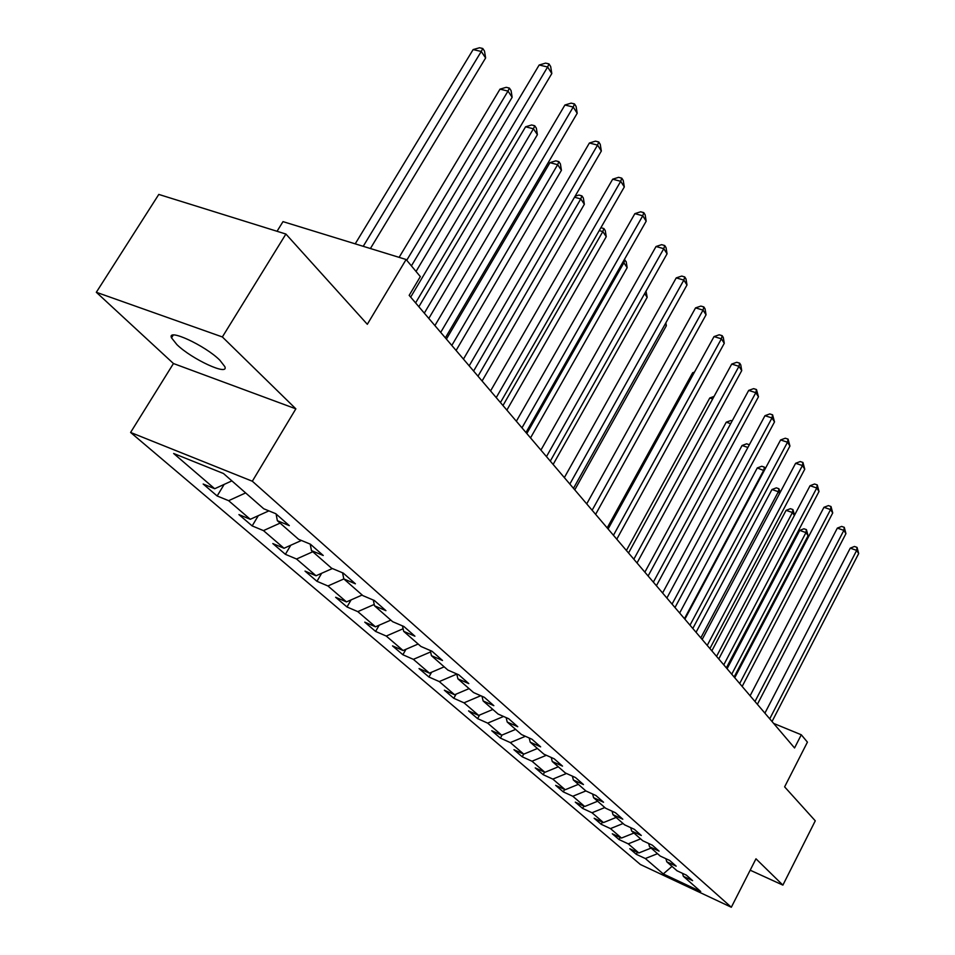 <?xml version="1.0" encoding="UTF-8"?>
<svg xmlns="http://www.w3.org/2000/svg" width="955" height="955" viewBox="0 0 955 955"><rect width="100%" height="100%" fill="white"/><g stroke="black" fill="none" stroke-linecap="round" stroke-linejoin="round"><path stroke-width="1.43" d="M219.829 360.19C205.098 345.435 166.755 327.768 171.518 337.843L176.902 344.612C191.883 359.271 229.093 376.449 224.843 366.648L219.829 360.19M130.596 432.448L640.387 864.502L731.327 907.25L252.323 481.225L130.596 432.448L173.452 363.533L295.859 408.836L222.36 336.96L96.324 292.278L173.452 363.533M96.324 292.278L158.793 194.426L285.903 234.047L367.317 324.294L406.114 259.509L283.002 221.632L277.034 231.289M750.176 870.196L782.885 885.118L815.272 820.823L784.616 786.86L807.417 742.142L801.293 734.777L773.657 723.424M222.36 336.96L285.903 234.047M682.503 873.336L683.35 876.308L692.614 880.641L686.359 875.138L677.047 870.793L666.769 861.792L676.164 866.161L669.67 860.443L660.227 856.062L649.543 846.703L659.069 851.12L652.325 845.175L642.739 840.746L631.637 831.017L641.306 835.47L634.275 829.286L624.558 824.822L613.003 814.699L622.803 819.199L615.486 812.753L605.637 808.24L593.592 797.7L603.548 802.236L595.92 795.527L585.916 790.967L573.37 779.984L583.469 784.556L575.507 777.561L565.36 772.965L552.265 761.505L562.519 766.125L554.21 758.807L543.908 754.175L530.24 742.202L540.637 746.858L531.959 739.23L521.502 734.55L507.212 722.04L517.765 726.731L508.693 718.745L498.08 714.03L483.123 700.934L493.842 705.673L484.34 697.305L473.561 692.554L457.899 678.838L468.786 683.601L458.818 674.839L447.871 670.064L431.445 655.679L442.499 660.478L432.054 651.274L420.928 646.463L403.69 631.362L414.912 636.185L403.929 626.516L392.636 621.681L374.515 605.804L385.916 610.663L374.36 600.492L362.888 595.634L343.812 578.921L355.403 583.803L343.239 573.084L331.576 568.201L311.473 550.593L323.244 555.488L310.411 544.195L298.569 539.288L277.356 520.702L289.305 525.62L275.744 513.683L263.723 508.764L223.47 473.513L173.643 453.482L214.696 488.733L203.176 484.03L217.155 495.979L224.15 484.412M683.35 876.308L700.719 891.528L663.259 873.932L645.329 858.533L636.328 854.331L637.403 852.29M217.155 495.979L228.615 500.683L250.282 519.293L238.917 514.59L252.168 525.907L263.473 530.61L284.017 548.265L272.82 543.562L285.39 554.318L296.528 559.009L316.045 575.758L305.015 571.09L316.964 581.308L327.935 585.976L346.486 601.913L335.623 597.257L346.999 606.974L357.803 611.63L375.47 626.802L364.762 622.159L375.601 631.434L386.25 636.054L403.094 650.522L392.529 645.902L402.879 654.748L413.372 659.344L429.452 673.144L419.042 668.572L428.914 677.011L439.264 681.572L454.616 694.763L444.362 690.214L453.792 698.284L463.999 702.82L478.682 715.426L468.571 710.902L477.596 718.626L487.659 723.126L501.709 735.195L491.741 730.718L500.384 738.108L510.304 742.584L523.77 754.14L513.945 749.699L522.23 756.79L532.007 761.219L544.923 772.309L535.23 767.892L543.192 774.696L552.826 779.101L565.217 789.737L555.667 785.368L563.307 791.898L572.809 796.255L584.711 806.486L575.292 802.14L582.634 808.419L592.005 812.741L603.453 822.577L594.153 818.268L601.22 824.308L610.472 828.594L621.478 838.048L612.31 833.787L619.103 839.6L628.235 843.85L638.835 852.958L629.787 848.732L636.328 854.331M406.114 259.509L420.331 276.616L409.17 295.358L794.548 747.968L801.293 734.777M665.91 858.7L666.769 861.792M638.835 852.958L651.095 848.064M628.235 843.85L640.626 838.884M648.66 843.48L649.543 846.703M621.478 838.048L633.953 833.047M610.472 828.594L623.078 823.52M630.718 827.651L631.637 831.017M603.453 822.577L616.142 817.444M592.005 812.741L604.837 807.548M612.06 811.189L613.003 814.699M584.711 806.486L597.627 801.233M572.809 796.255L585.869 790.931M592.625 794.023L593.592 797.7M565.217 789.737L578.372 784.365M552.826 779.101L566.506 773.478M572.367 776.14L573.37 779.984M544.923 772.309L558.317 766.793M532.007 761.219L546.367 755.286M551.238 757.47L552.265 761.505M523.77 754.14L537.414 748.493M510.304 742.584L525.405 736.293M529.177 737.988L530.24 742.202M501.709 735.195L515.616 729.393M487.659 723.126L503.56 716.465M506.126 717.599L507.212 722.04M478.682 715.426L492.852 709.458M463.999 702.82L480.759 695.729M482.012 696.279L483.123 700.934M454.616 694.763L469.072 688.627M439.264 681.572L456.788 674.111M456.753 673.932L457.899 678.838M429.452 673.144L444.194 666.841M413.372 659.344L430.598 651.943M430.275 650.51L431.445 655.679M403.094 650.522L418.147 644.028M386.25 636.054L403.117 628.748M402.485 625.895L403.69 631.362M375.47 626.802L390.846 620.117M357.803 611.63L374.229 604.443M373.286 600.038L374.515 605.804M346.486 601.913L362.196 595.013M327.935 585.976L343.848 578.945M342.558 572.809L343.812 578.921M316.045 575.758L332.364 568.535M296.528 559.009L312.798 551.751M310.196 544.099L311.473 550.593M284.017 548.265L301.41 540.47M263.473 530.61L280.101 523.113M276.091 513.981L277.356 520.702M250.282 519.293L268.88 510.877M228.615 500.683L245.638 492.923M214.696 488.733L231.874 480.878M295.859 408.836L252.323 481.225M782.885 885.118L755.978 858.808L731.327 907.25M663.259 873.932L672.022 866.388M645.329 858.533L657.518 853.686M252.168 525.907L258.304 515.664M285.39 554.318L290.762 545.233M316.964 581.308L321.668 573.275M346.999 606.974L351.106 599.883M375.601 631.434L379.183 625.191M402.879 654.748L405.982 649.269M428.914 677.011L431.612 672.225M453.792 698.284L456.12 694.118M477.596 718.626L479.589 715.044M500.384 738.108L502.079 735.052M522.23 756.79L523.698 754.116M543.192 774.696L544.565 772.153M563.307 791.898L564.608 789.463M582.634 808.419L583.875 806.092M601.22 824.308L602.402 822.088M619.103 839.6L620.237 837.475M410.674 297.124L547.621 66.993L551.811 73.547L415.592 302.902M416.046 271.459L539.169 65.012L547.621 66.993L548.994 63.913L550.665 66.54L551.811 73.547M539.169 65.012L545.615 63.126L548.994 63.913M370.409 248.527L485.618 57.957L481.248 51.474L473.143 49.576L355.212 243.847M473.143 49.576L479.529 47.75L482.764 48.502L481.248 51.474L363.222 246.318M482.764 48.502L484.507 51.104L485.618 57.957M440.697 332.388L573.227 107.044L577.202 113.263L445.364 337.867M434.907 325.583L564.918 105.014L573.227 107.044L574.492 103.94L576.092 106.435L577.202 113.263M564.918 105.014L571.174 103.128L574.492 103.94M469.18 365.837L597.555 145.1L601.34 151.021L473.608 371.029M463.45 359.104L589.39 143.023L597.555 145.1L598.737 141.973L600.241 144.348L601.34 151.021M589.39 143.023L595.466 141.149L598.737 141.973M411.402 265.884L512.155 97.267L507.988 91.095L500.014 89.149L399.118 257.361M500.014 89.149L506.21 87.323L509.397 88.099L507.988 91.095L406.735 260.261M509.397 88.099L511.068 90.57L512.155 97.267M428.807 318.433L537.39 134.667L533.427 128.794L525.584 126.8L418.863 306.734M525.584 126.8L531.613 124.974L534.74 125.774L533.427 128.794L424.307 313.144M534.74 125.774L536.328 128.125L537.39 134.667M496.23 397.602L620.702 181.307L624.307 186.941L500.444 402.544M490.56 390.941L612.68 179.194L620.702 181.307L621.789 178.167L623.233 180.423L624.307 186.941M612.68 179.194L618.589 177.332L621.789 178.167M521.967 427.828L642.751 215.794L646.189 221.166L525.966 432.531M516.357 421.239L634.872 213.645L642.751 215.794L643.765 212.643L645.138 214.803L646.189 221.166M634.872 213.645L640.614 211.795L643.765 212.643M546.475 456.609L663.773 248.682L667.056 253.815L550.295 461.098M540.924 450.092L656.037 246.509L663.773 248.682L664.716 245.531L666.029 247.596L667.056 253.815M656.037 246.509L661.624 244.671L664.716 245.531M456.096 350.473L561.433 170.288L557.648 164.69L549.949 162.66L446.415 339.097M549.949 162.66L555.798 160.846L558.878 161.658L557.648 164.69L451.811 345.435M558.878 161.658L560.382 163.89L561.433 170.288M482.084 380.997L584.353 204.251L580.759 198.915L478.001 376.198M575.077 196.241L578.861 195.047L581.893 195.871L583.338 198.007L584.353 204.251M581.893 195.871L580.759 198.915L574.516 197.219M506.866 410.101L606.246 236.685L602.808 231.588L502.975 405.529M600.886 227.696L603.87 228.532L605.243 230.573L606.246 236.685M603.87 228.532L602.808 231.588L599.239 230.585M530.526 437.891L627.16 267.675L623.878 262.804L526.814 433.522M624.331 259.593L626.182 261.706L627.16 267.675M624.868 259.748L623.878 262.804L622.696 262.47M553.136 464.44L647.18 297.327L644.649 293.591M646.01 291.18L647.18 297.327M574.767 489.843L666.339 325.727L665.193 324.031M665.862 322.838L666.339 325.727M693.903 373.142L692.65 372.748L607.177 527.912M692.65 372.748L694.476 372.104M712.693 398.915L709.78 397.972L626.408 550.486M709.78 397.972L714.053 396.432M730.671 423.65L726.242 422.206L644.864 572.164M726.242 422.206L730.921 420.498L732.163 420.904M747.884 447.441L742.059 445.507L662.591 592.995M742.059 445.507L746.643 443.812L749.329 444.755M764.179 470.696L757.291 467.926L679.65 613.014M757.291 467.926L761.78 466.255L764.37 467.126L763.797 470.123L684.46 618.661M764.37 467.126L765.325 468.547M779.578 493.508L778.373 491.718L771.962 489.521L696.052 632.294M771.962 489.521L776.343 487.862L778.91 488.733L778.373 491.718L700.815 637.88M778.91 488.733L780.199 492.338M794.393 515.449L792.423 512.525L786.096 510.34L711.857 650.844M786.096 510.34L790.394 508.693L792.925 509.564L792.423 512.525L716.56 656.372M792.925 509.564L794.524 515.199M569.837 484.054L683.852 280.09L686.991 284.996L573.477 488.327M564.345 477.607L676.236 277.893L683.852 280.09L684.723 276.938L685.976 278.908L686.991 284.996M676.236 277.893L681.679 276.067L684.723 276.938M592.136 510.245L703.047 310.1L706.043 314.792L595.622 514.339M586.716 503.882L695.55 307.892L703.047 310.1L703.847 306.949L705.053 308.835L706.043 314.792M695.55 307.892L700.863 306.077L703.847 306.949M613.456 535.278L721.395 338.822L724.272 343.311L616.787 539.181M608.096 528.986L714.03 336.59L721.395 338.822L722.147 335.671L723.293 337.473L724.272 343.311M714.03 336.59L719.211 334.787L722.147 335.671M633.834 559.224L738.979 366.314L741.725 370.612L637.021 562.961M628.545 552.993L731.721 364.07L738.979 366.314L739.671 363.175L740.77 364.894L741.725 370.612M731.721 364.07L736.771 362.279L739.671 363.175M653.351 582.144L755.823 392.672L758.461 396.791L656.407 585.725M648.123 575.984L748.684 390.416L755.823 392.672L756.479 389.545L758.461 396.791M748.684 390.416L753.614 388.637L756.479 389.545M672.057 604.109L771.986 417.956L774.517 421.907L674.982 607.547M666.888 598.033L764.967 415.7L771.986 417.956L772.595 414.828L774.517 421.907M764.967 415.7L769.778 413.933L772.595 414.828M689.999 625.179L787.505 442.225L789.94 446.033L692.805 628.474M684.878 619.174L780.593 439.969L787.505 442.225L788.066 439.121L789.94 446.033M780.593 439.969L785.297 438.226L788.066 439.121M707.225 645.401L802.415 465.551L804.755 469.203L709.911 648.564M702.164 639.468L795.611 463.294L802.415 465.551L802.94 462.459L804.755 469.203M795.611 463.294L800.218 461.563L802.94 462.459M723.771 664.835L816.764 487.981L819.008 491.503L726.361 667.879M718.769 658.962L810.055 485.725L816.764 487.981L817.241 484.913L819.008 491.503M810.055 485.725L814.555 484.006L817.241 484.913M739.671 683.517L830.564 509.576L832.724 512.954L742.166 686.442M734.741 677.716L823.95 507.308L830.564 509.576L831.005 506.508L832.724 512.954M823.95 507.308L828.367 505.613L831.005 506.508M754.987 701.495L843.85 530.371L845.939 533.63L757.387 704.312M750.105 695.765L837.344 528.103L843.85 530.371L844.268 527.327L845.939 533.63M837.344 528.103L841.665 526.42L844.268 527.327M769.73 718.817L856.671 550.402L858.676 553.554L772.034 721.526M764.907 713.146L850.248 548.146L856.671 550.402L857.041 547.382L858.676 553.554M850.248 548.146L854.474 546.475L857.041 547.382M734.12 677L808.085 535.743L805.96 532.592L799.729 530.407L727.089 668.739M799.729 530.407L803.943 528.772L806.426 529.643L805.96 532.592L731.745 674.194M806.426 529.643L808.085 535.743M173.249 335.074L171.518 337.843"/></g></svg>
